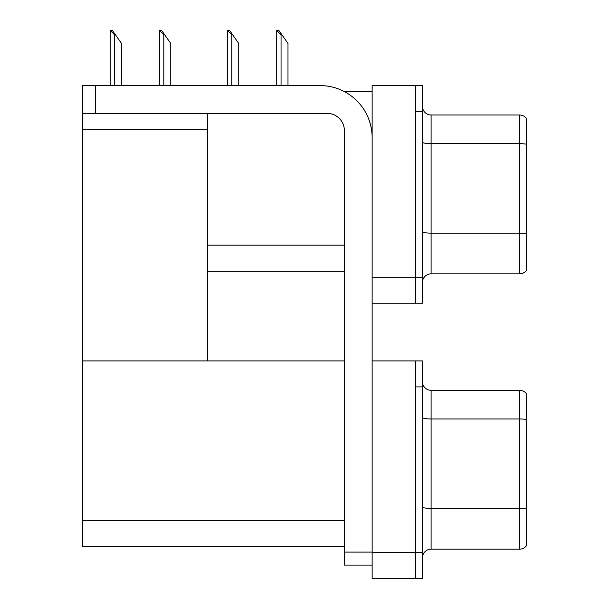 <?xml version="1.0" encoding="UTF-8"?>
<svg xmlns="http://www.w3.org/2000/svg" width="609" height="609" viewBox="0 0 609 609"><rect width="100%" height="100%" fill="white"/><g stroke="black" fill="none" stroke-linecap="round" stroke-linejoin="round"><path stroke-width="0.91" d="M344.496 91.67L372.137 91.67M344.389 245.145L207.387 245.145L207.387 113.343M415.49 360.909L415.49 578.55L422.425 578.55L422.425 360.909L372.137 360.909L372.137 85.595L415.49 85.595L415.49 303.244L372.137 303.244L372.137 277.232L415.49 277.232L415.49 303.244L422.425 303.244L422.425 277.232L415.49 277.232L415.49 111.614L422.425 111.614L422.425 277.232M207.387 271.157L344.389 271.157M82.52 129.648L207.387 129.648L207.387 360.909L82.52 360.909L82.52 85.595L95.529 85.595L95.529 113.343L327.048 113.343A17.341 17.341 0 0 1 344.389 130.691L344.389 552.104L372.137 552.104M372.137 303.244L372.137 578.55L415.49 578.55L415.49 386.921L422.425 386.921M344.389 546.463L82.52 546.463L82.52 360.909L344.389 360.909M422.425 282.515A8.671 8.671 0 0 1 431.096 273.844L519.546 273.844L519.546 114.994L431.096 114.994A8.671 8.671 0 0 1 422.425 106.324A8.671 8.671 0 0 0 431.096 114.994L431.096 273.844M526.481 118.458A8.671 8.671 0 0 0 519.546 114.994A8.671 8.671 0 0 1 526.481 118.458L526.481 270.381A8.671 8.671 0 0 1 519.546 273.844M415.49 85.595L422.425 85.595L422.425 111.614M422.425 142.148A8.671 1.507 0 0 0 431.096 143.655L519.546 143.655A8.671 1.507 180 0 1 526.481 144.257L526.481 144.858M422.425 557.829A8.671 8.671 0 0 1 431.096 549.158L519.546 549.158L519.546 390.3L431.096 390.3A8.671 8.671 0 0 1 422.425 381.63A8.671 8.671 0 0 0 431.096 390.3L431.096 549.158M526.481 393.772A8.671 8.671 0 0 0 519.546 390.3A8.671 8.671 0 0 1 526.481 393.772L526.481 545.687A8.671 8.671 0 0 1 519.546 549.158M526.481 420.164L526.481 419.563L526.481 420.164M277.118 30.45L278.876 30.45L281.914 34.789L281.053 34.789L276.714 30.45L276.714 85.595M287.988 85.595L287.988 43.46L281.914 34.789M227.873 30.45L229.631 30.45L232.661 34.789L231.801 34.789L227.462 30.45L227.462 85.595M238.736 85.595L238.736 43.46L232.661 34.789M159.885 30.45L161.644 30.45L164.681 34.789L163.813 34.789L159.482 30.45L159.482 85.595M170.756 85.595L170.756 43.46L164.681 34.789M110.632 30.45L112.391 30.45L115.428 34.789L114.568 34.789L110.229 30.45L110.229 85.595M121.503 85.595L121.503 43.46L115.428 34.789M372.137 565.106L344.389 565.106L344.389 552.104M372.137 137.626A52.024 52.024 0 0 0 320.106 85.595L95.529 85.595M95.529 113.343L82.52 113.343M372.137 552.538L422.425 552.538M82.52 520.451L344.389 520.451M526.481 233.742A8.671 1.507 180 0 0 519.546 233.14L431.096 233.14A8.671 1.507 0 0 1 422.425 231.633M526.481 419.563A8.671 1.507 180 0 0 519.546 418.962L431.096 418.962A8.671 1.507 0 0 1 422.425 417.454M526.481 509.048A8.671 1.507 180 0 0 519.546 508.446L431.096 508.446A8.671 1.507 0 0 1 422.425 506.939M281.053 85.595L281.053 34.789M231.801 85.595L231.801 34.789M163.813 85.595L163.813 34.789M114.568 85.595L114.568 34.789"/></g></svg>
